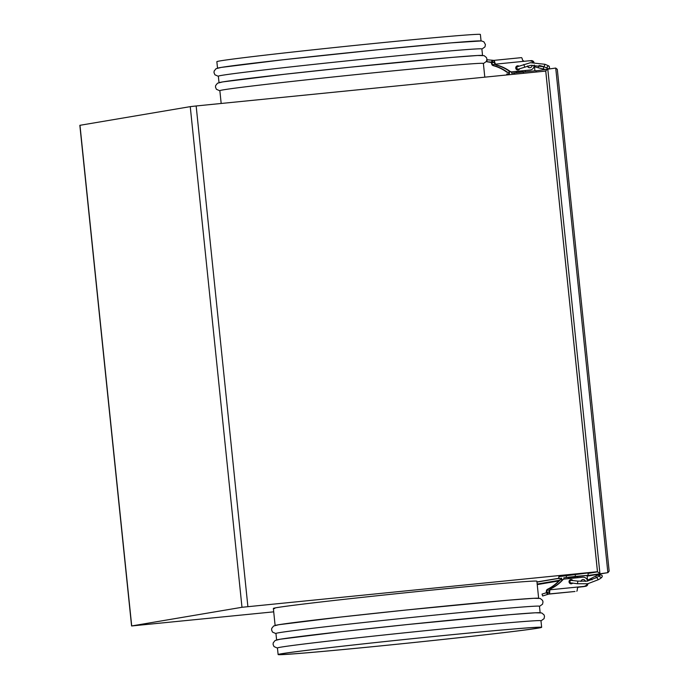 <?xml version="1.0" encoding="UTF-8"?>
<svg xmlns="http://www.w3.org/2000/svg" width="689" height="689" viewBox="0 0 689 689"><rect width="100%" height="100%" fill="white"/><g stroke="black" fill="none" stroke-linecap="round" stroke-linejoin="round"><path stroke-width="1.03" d="M439.487 635.93A132.469 1.989 -5.9 0 1 541.649 627.317A132.469 1.989 -5.9 0 1 380.285 645.938A132.469 1.989 -5.9 0 1 278.123 654.55A132.469 1.989 -5.9 0 1 439.487 635.93M278.123 654.55L277.443 647.961A132.469 1.989 -5.9 0 1 438.807 629.341A132.469 1.989 -5.9 0 1 540.968 620.729L541.649 627.317M276.625 640.055A132.469 1.989 -5.9 0 1 437.989 621.435A132.469 1.989 -5.9 0 1 540.15 612.822M276.608 639.917L275.944 633.467A132.469 1.989 -5.9 0 1 437.308 614.846A132.469 1.989 -5.9 0 1 539.47 606.234L540.133 612.685M275.126 625.569A132.469 1.989 -5.9 0 1 436.49 606.94A132.469 1.989 -5.9 0 1 538.652 598.336M434.725 589.81A132.469 1.989 -5.9 0 1 536.886 581.206A132.469 1.989 174.1 0 0 434.725 589.81A132.469 1.989 174.1 0 0 273.361 608.439A132.469 1.989 -5.9 0 1 434.725 589.81M380.578 645.894A131.143 1.972 -5.9 0 1 279.441 654.412A131.143 1.972 -5.9 0 1 439.194 635.973A131.143 1.972 -5.9 0 1 540.331 627.455A131.143 1.972 -5.9 0 1 380.578 645.894M217.517 68.125L216.854 61.683A132.469 1.989 -5.9 0 1 378.218 43.062A132.469 1.989 -5.9 0 1 480.379 34.45L481.051 40.892M217.535 68.271A132.469 1.989 -5.9 0 1 378.898 49.642L283.179 59.754L221.203 67.41L216.019 68.711L214.141 71.07L213.995 72.629L214.908 74.8L218.37 76.315M219.016 82.62L218.353 76.178A132.469 1.989 -5.9 0 1 379.717 57.549A132.469 1.989 -5.9 0 1 481.878 48.945L482.541 55.387M219.033 82.766A132.469 1.989 -5.9 0 1 380.397 64.137A132.469 1.989 -5.9 0 1 482.558 55.533M221.178 103.471L219.851 90.664A132.469 1.989 -5.9 0 1 381.215 72.044A132.469 1.989 -5.9 0 1 483.377 63.431L484.798 77.159M378.933 49.642A132.469 1.989 -5.9 0 1 481.06 41.039M275.109 625.423L273.361 608.439A132.469 1.989 174.1 0 0 274.704 608.585M190.25 106.64L79.846 125.32L131.582 625.965L241.985 607.285L190.25 106.64L196.158 105.968L545.731 71.079L597.466 571.724L558.805 576.659L558.874 578.665L561.63 578.45M558.831 578.26L536.964 581.955M131.582 625.965L273.705 611.841M241.985 607.285L597.466 571.724M555.722 68.056L557.306 69.356L609.154 571.103L607.87 572.645L555.722 68.056L536.059 70.821M607.87 572.645L587.131 576.159L607.991 572.637L587.08 575.616M588.001 573.455L597.509 571.853L599.912 573.446L547.764 68.848L545.74 70.941L543.793 71.268M569.312 577.089L573.868 576.633L569.312 577.089M585.581 586.287A2.653 2.584 80.4 0 0 585.753 586.27L583.282 586.683A2.653 2.584 -99.6 0 1 583.109 586.709L578.622 587.157L583.109 586.709M578.622 587.157A2.653 2.584 -99.6 0 1 577.968 587.14M575.074 577.976L574.962 576.874L588.199 575.298L575.393 576.417L563.826 577.821L568.322 577.373L568.451 578.639M561.845 580.482L561.604 578.2L558.874 578.665M568.356 577.752L574.979 577.029M548.995 591.963A3.97 3.867 80.4 0 0 548.944 591.963A1.989 0.448 -95.7 0 0 549.193 591.334L549.581 589.87A2.653 2.584 -99.6 0 1 550.752 588.673A41.064 39.996 80.4 0 0 562.353 579.931A2.653 2.584 -99.6 0 1 563.8 579.139L564.248 579.061A2.653 2.584 80.4 0 1 564.42 579.036L582.696 577.218A4.634 4.513 80.4 0 1 587.631 581.085L587.062 575.496M588.199 575.298L587.993 573.326M563.955 579.113L563.826 577.821M585.753 586.27A2.653 2.584 80.4 0 0 587.898 583.729M577.563 577.726L577.434 576.452M580.956 581.49A2.317 2.256 -99.6 0 1 585.409 581.404M570.526 579.664A2.119 2.067 -99.6 0 1 572.171 580.353M572.705 583.049A2.119 2.067 -99.6 0 1 569.045 581.904A2.119 2.067 -99.6 0 1 572.705 580.388M549.073 591.946L547.255 592.247M574.962 591.481L548.642 594.107L574.979 591.481A3.97 0.896 84.3 0 1 574.953 591.481A3.97 0.896 84.3 0 1 574.962 591.481L547.867 594.064L547.686 592.342L549.236 591.92L549.417 593.66A3.97 0.896 -95.7 0 0 549.719 591.248L549.193 591.334M561.742 579.527L561.311 579.57A2.653 2.584 80.4 0 0 559.692 580.379A41.064 39.996 -99.6 0 1 548.091 589.129A2.653 2.584 80.4 0 0 546.92 590.318L546.799 591.748L546.282 591.834A3.97 0.896 -95.7 0 0 546.411 592.462M546.799 591.748A1.989 0.448 -95.7 0 0 547.161 592.264A1.989 0.448 -95.7 0 0 547.169 592.264M546.282 591.834L546.472 590.395A2.653 2.584 -99.6 0 1 547.643 589.198L548.091 589.129M559.692 580.379L559.244 580.457A41.064 39.996 -99.6 0 1 547.643 589.198M559.244 580.457A2.653 2.584 -99.6 0 1 560.7 579.664L561.139 579.587M580.689 586.95L580.396 587.002A4.634 4.513 -99.6 0 1 580.104 587.037L580.543 586.959A4.634 4.513 80.4 0 0 580.844 586.925M580.543 586.959L577.838 587.235M580.104 587.037L577.795 587.269M578.433 586.959L577.322 588.406A3.97 0.896 84.3 0 1 576.753 591.179M550.752 588.673L551.2 588.595A2.653 2.584 80.4 0 0 550.02 589.793L549.719 591.248M549.417 593.66L547.867 594.064M564.248 579.061A2.653 2.584 80.4 0 0 562.801 579.854L562.353 579.931M551.2 588.595A41.064 39.996 80.4 0 0 562.801 579.854M583.945 586.399L583.505 586.477A4.634 4.513 -99.6 0 1 583.204 586.511L583.652 586.434A4.634 4.513 80.4 0 0 587.269 583.833M572.335 583.015A2.119 2.067 -99.6 0 1 571.224 583.816M578.243 587.011L583.204 586.511M583.652 586.434L550.02 589.793M549.116 593.961L549.366 593.918A1.989 1.938 80.4 0 0 548.944 594.004L542.665 595.985L542.028 594.099L547.686 592.342M549.236 591.92L542.028 594.099M534.319 65.059L534.905 70.803M533.975 62.415A2.653 2.584 80.4 0 0 531.262 60.615L529.66 60.77M525.156 70.536L525.268 71.647M511.548 71.897L511.677 73.223L536.051 70.709L536.188 72.035M506.82 74.963L506.725 74.076L509.464 73.602L509.205 71.148M522.658 70.786L522.77 71.863M516.035 71.449L516.147 72.543M527.447 66.032A2.317 2.256 80.4 0 0 530.108 67.668M527.645 65.98A2.317 2.256 80.4 0 0 532.072 65.179M517.232 65.877A2.119 2.067 -99.6 0 1 518.653 66.342M519.695 68.788A2.119 2.067 -99.6 0 1 515.751 68.116A2.119 2.067 -99.6 0 1 519.032 66.222M529.643 70.089L530.091 70.02A4.634 4.513 80.4 0 0 530.384 69.977L529.944 70.054A4.634 4.513 -99.6 0 1 529.643 70.089L511.367 71.914A2.653 2.584 -99.6 0 1 509.61 71.441A41.064 39.996 80.4 0 0 496.459 65.162A2.653 2.584 -99.6 0 1 495.064 64.223L494.392 62.88A1.989 0.448 -95.7 0 0 494.03 62.363L494.03 62.363A1.989 0.448 -95.7 0 0 494.022 62.363L486.925 61.734L492.247 62.656A1.989 0.448 -95.7 0 0 491.989 63.285L492.402 64.68A2.653 2.584 80.4 0 0 493.798 65.619A41.064 39.996 -99.6 0 1 506.949 71.889A2.653 2.584 80.4 0 0 508.697 72.371L509.326 72.302M494.194 62.466L492.247 62.665A3.97 3.867 -99.6 0 0 492.463 62.639L494.073 62.372M493.1 60.46L521.418 57.635A3.97 0.896 84.3 0 1 521.435 57.635A3.97 0.896 84.3 0 1 522.529 60.124L524.002 61.304L529.135 60.796A4.634 4.513 80.4 0 1 533.071 62.449M494.392 62.88L494.909 62.794A3.97 0.896 -95.7 0 0 494.134 60.563L494.314 62.311M494.909 62.794L495.512 64.155A2.653 2.584 80.4 0 0 496.907 65.085L496.459 65.162M492.713 62.243L492.532 60.52L521.435 57.635M492.532 60.52L494.134 60.563M509.61 71.441L510.058 71.363A41.064 39.996 80.4 0 0 496.907 65.085M510.058 71.363A2.653 2.584 80.4 0 0 511.806 71.845L511.367 71.914M530.091 70.02L511.806 71.845M530.384 69.977A4.634 4.513 80.4 0 0 534.121 65.059M519.222 68.943A2.119 2.067 -99.6 0 1 517.939 70.028M491.481 62.621A3.97 0.896 -95.7 0 0 491.472 63.371L491.989 63.285M493.798 65.619L493.35 65.688A2.653 2.584 -99.6 0 1 491.955 64.749L491.472 63.371M508.697 72.371L508.258 72.44A2.653 2.584 -99.6 0 1 506.501 71.966L506.949 71.889M493.35 65.688A41.064 39.996 -99.6 0 1 506.501 71.966M508.258 72.44L509.326 72.336M516.061 71.665L522.684 71.001M516.052 71.63L522.684 70.976M486.822 61.777L487.157 59.771L493.6 60.356A1.989 1.938 80.4 0 0 493.996 60.374M493.402 62.32L491.946 62.708M536.972 582.093L558.848 578.39M597.509 571.853L545.74 70.941M131.711 625.939L79.976 125.295M247.894 606.613L196.158 105.968M575.039 577.649L570.303 578.45M559.408 580.293L537.179 584.057M537.231 584.599L558.788 580.956L537.231 584.599M575.393 576.417L575.186 574.445M566.427 577.382L566.22 575.401M559.012 578.639L558.805 576.659M549.495 590.06L546.92 590.318M546.687 592.686L547.316 594.564M577.847 581.111L587.226 581.154L596.863 577.485L598.198 579.759M577.442 583.721L577.882 581.111L571.009 580.371A1.326 1.292 80.4 0 0 569.967 581.921A1.326 1.292 80.4 0 0 571.448 582.989L577.408 583.721L587.683 583.764L598.233 579.742C601.592 578.054 602.858 576.615 602.022 575.436L600.507 574.79L597.087 575.367A1.326 1.292 -99.6 0 1 597.113 575.358A1.326 1.292 -99.6 0 0 596.502 577.692M592.023 579.854L590.921 578.502M599.49 575.694A1.326 1.292 -99.6 0 1 600.507 574.79M506.863 74.042L506.958 74.946M514.278 72.784L514.425 74.205M523.252 71.82L523.399 73.31M495.512 64.155L524.002 61.304M492.402 64.68L495.21 64.396M491.894 60.132L491.662 62.096M539.091 65.438L538.169 67.772L534.483 66.721M544.319 66.876A1.326 1.292 80.4 0 0 544.448 69.408M516.44 69.486L518.352 69.167A1.326 1.292 -99.6 0 1 516.845 67.875A1.326 1.292 -99.6 0 1 517.913 66.557L530.452 62.699L544.93 64.284M524.717 66.945L523.786 64.473M544.009 66.747L544.973 64.292C550.511 66.704 548.926 65.748 549.572 67.892L548.392 68.848M546.98 68.039A1.326 1.292 80.4 0 0 547.893 68.831M540.986 620.875L544.06 618.67L544.508 616.354L544.043 614.864L541.718 612.943L535.198 612.788L510.136 614.657L407.457 624.535L342.269 631.546L280.294 639.203L275.109 640.494L273.232 642.854L273.077 644.413L273.998 646.583L277.46 648.108M539.487 606.38L542.562 604.175L543.01 601.859L542.544 600.369L540.219 598.448L533.699 598.302L508.637 600.162L405.959 610.041L340.771 617.051L278.795 624.708L273.611 626.008L271.733 628.368L271.578 629.918L272.499 632.089L275.962 633.613M538.634 598.19L536.886 581.206M219.869 90.81L216.406 89.286L215.485 87.115L215.64 85.565L217.517 83.205L222.702 81.905L284.678 74.248L349.866 67.238L452.544 57.359L477.606 55.499L484.126 55.645L486.451 57.566L486.916 59.056L486.468 61.373L483.394 63.577M481.895 49.083L484.97 46.886L485.426 44.57L483.902 41.831L481.482 40.927L451.045 42.873L378.916 49.642M596.829 577.494L599.8 575.427L599.74 576.788L600.946 577.399M571.439 582.989L569.734 583.273M587.553 580.25L597.087 575.367M571.009 580.371L569.286 580.663M539.952 65.601L543.879 66.712M547.953 66.239L547.066 67.04L547.316 68.254L544.043 66.773L530.831 65.326L518.352 69.167M516.001 66.876L517.913 66.557M544.982 69.425L538.152 67.772"/></g></svg>
